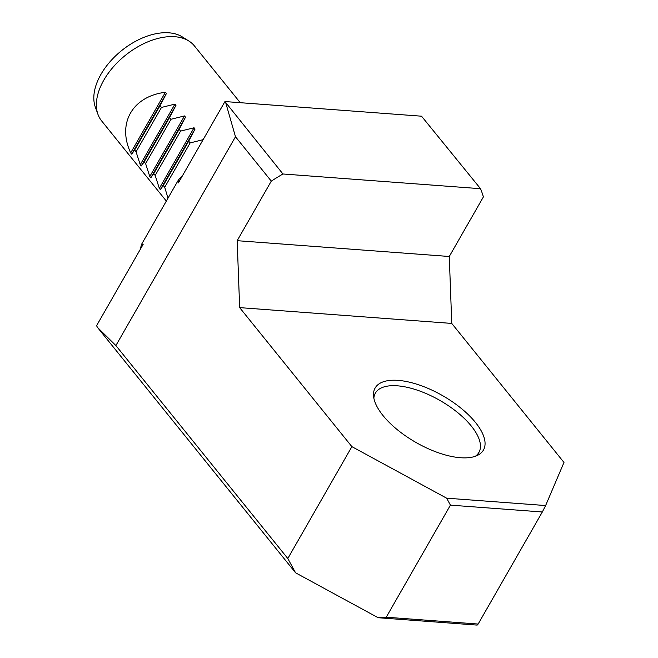 <?xml version="1.0" encoding="UTF-8"?>
<svg xmlns="http://www.w3.org/2000/svg" width="658" height="658" viewBox="0 0 658 658"><rect width="100%" height="100%" fill="white"/><g stroke="black" fill="none" stroke-linecap="round" stroke-linejoin="round"><path stroke-width="0.99" d="M478.144 624.055L542.332 511.982L450.426 505.138L386.238 617.212L478.144 624.055L477.157 625.1L378.177 617.73L295.574 572.805L287.809 558.519L115.89 345.557L97.524 327.462L295.574 572.805M97.524 327.462L96.57 325.71L143.14 244.389L141.544 244.357L178.4 180.004A138.394 83.673 -38.9 0 1 182.727 175.258M224.946 101.554L421.531 116.195L480.529 188.698L282.948 173.983L224.946 101.554L178.376 182.875L178.4 180.004M225.891 103.306L235.482 136.749L115.89 345.557M235.482 136.749L271.293 181.114A195.665 118.3 -38.9 0 1 282.948 173.983M271.293 181.114L237.176 240.688L239.66 307.623L351.882 446.642L446.642 498.18L545.622 505.55L563.98 462.442L451.758 323.423L239.66 307.623M480.529 188.698A195.665 118.3 -38.9 0 1 483.391 196.915L449.274 256.488L237.176 240.688M449.274 256.488L451.758 323.423M287.809 558.519L351.882 446.642M460.501 457.729A62.411 26.929 -150.2 0 1 404.028 434.823A62.411 26.929 -150.2 0 1 373.53 395.688A62.411 26.929 -150.2 0 1 442.661 395.68A62.411 26.929 -150.2 0 1 477.634 455.311A62.411 26.929 -150.2 0 1 460.501 457.729M140.31 249.333A138.394 83.673 -38.9 0 1 141.544 244.357M542.332 511.982L545.622 505.55M446.642 498.18L450.426 505.138M386.238 617.212L378.177 617.73M475.323 456.282A59.656 25.736 29.8 0 0 478.901 452.433A59.656 25.736 29.8 0 0 457.664 412.582A59.656 25.736 29.8 0 0 397.292 385.81A59.656 25.736 29.8 0 0 375.373 393.139A59.656 25.736 29.8 0 0 373.859 398.172M97.968 114.393L95.344 107.147A57.098 34.52 -38.9 0 1 121.566 50.641A57.098 34.52 -38.9 0 1 182.34 36.922L188.862 41.018A59.656 36.067 141.1 0 0 174.773 36.716A59.656 36.067 141.1 0 0 117.264 62.675A59.656 36.067 141.1 0 0 97.968 114.393A59.656 36.067 141.1 0 0 101.612 120.883L166.334 201.068M240.252 102.697L194.439 45.945A59.656 36.067 141.1 0 0 188.862 41.018M168.004 198.148L164.722 187.291L190.129 142.926L203.116 139.669M164.722 187.291L163.299 185.523L188.698 141.157L190.129 142.926M163.299 185.523L160.355 189.627L159.343 188.377L155.173 175.456L180.58 131.098L194.052 127.767L195.064 129.026L188.698 141.157M155.173 175.456L153.742 173.687L179.149 129.33L180.58 131.098M153.742 173.687L150.805 177.8L149.785 176.541L145.624 163.628L171.022 119.263L184.495 115.94L185.515 117.19L179.149 129.33M145.624 163.628L144.192 161.86L169.6 117.494L171.022 119.263M144.192 161.86L141.248 165.972L140.236 164.714L136.066 151.792L161.473 107.435L174.946 104.104L175.957 105.362L169.6 117.494M136.066 151.792L134.643 150.024L160.05 105.667L161.473 107.435M134.643 150.024L131.699 154.137L130.687 152.878C116.91 123.441 132.455 96.307 165.397 92.276L166.408 93.535L160.05 105.667M195.064 129.026L160.355 189.627M159.343 188.377L194.052 127.767M185.515 117.19L150.805 177.8M149.785 176.541L184.495 115.94M175.957 105.362L141.248 165.972M140.236 164.714L174.946 104.104M130.687 152.878L165.397 92.276M166.408 93.535L131.699 154.137"/></g></svg>
